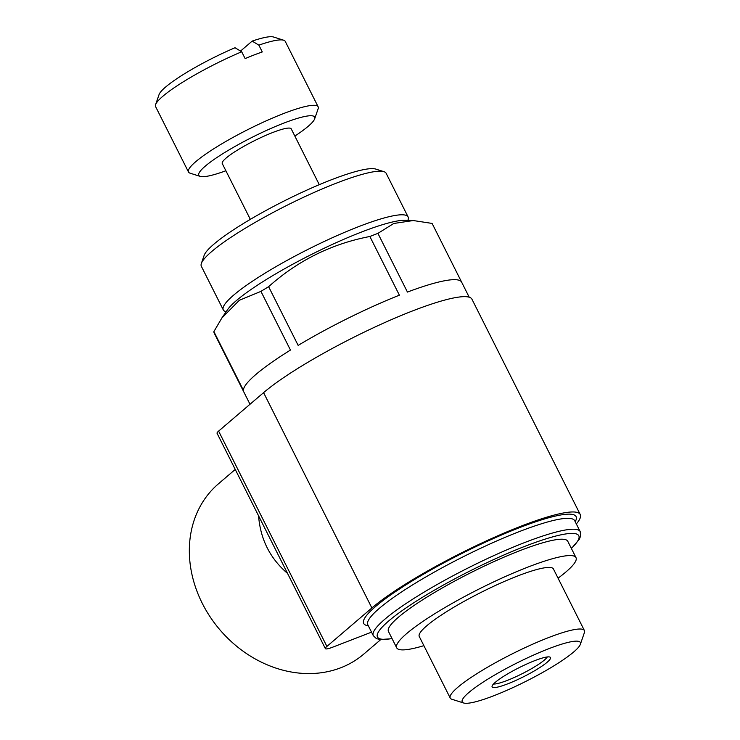 <?xml version="1.0" encoding="UTF-8"?>
<svg xmlns="http://www.w3.org/2000/svg" width="740" height="740" viewBox="0 0 740 740"><rect width="100%" height="100%" fill="white"/><g stroke="black" fill="none" stroke-linecap="round" stroke-linejoin="round"><path stroke-width="1.11" d="M294.844 136.067A64.843 10.027 153.3 0 0 314.667 118.844L318.135 108.771A72.566 11.22 153.3 0 0 318.144 106.8L285.252 41.385A72.566 11.22 153.3 0 0 283.661 40.219L273.504 37A64.843 10.027 153.3 0 0 252.174 41.107L240.528 51.069M283.661 40.219A72.566 11.22 153.3 0 0 258.861 45.14L262.284 51.948A72.566 11.22 -26.7 0 0 254.042 54.982A72.566 11.22 -26.7 0 0 245.134 58.59L241.703 51.772A72.566 11.22 153.3 0 0 155.603 104.627A72.566 11.22 153.3 0 0 155.594 106.597L188.487 172.004A72.566 11.22 153.3 0 0 190.078 173.179L200.235 176.398A64.843 10.027 153.3 0 0 225.885 170.755M252.174 41.107L258.861 45.14M235.246 469.438L218.356 483.886A111.934 93.666 49.5 0 0 219.919 629.832A111.934 93.666 49.5 0 0 363.849 654.03L380.693 639.628M258.565 515.798C260.415 539.284 270.082 558.496 287.555 573.426M493.543 683.982A30.877 4.773 153.3 0 0 522.07 673.761A30.877 4.773 153.3 0 0 547.285 656.954M534.89 660.598A32.662 5.051 153.3 0 0 492.035 686.433A32.662 5.051 153.3 0 0 523.568 676.739A32.662 5.051 153.3 0 0 550.153 657.203A32.662 5.051 153.3 0 0 534.89 660.598M432.179 223.572A121.971 18.861 153.3 0 0 432.142 223.499A121.971 18.861 153.3 0 0 432.105 223.424L413.244 220.538L393.763 223.48L377.918 233.378A121.971 18.861 153.3 0 0 373.931 234.895A121.971 18.861 153.3 0 0 369.861 236.495L399.387 295.186A121.971 18.861 -26.7 0 0 298.146 345.386L268.62 286.685A121.971 18.861 153.3 0 0 260.943 291.375L290.459 350.066A121.971 18.861 -26.7 0 0 243.405 390.304L213.888 331.613A121.971 18.861 153.3 0 0 214.212 333.102A121.971 18.861 153.3 0 0 214.249 333.185M432.105 223.424L461.621 282.116A121.971 18.861 -26.7 0 0 407.435 292.069L377.918 233.378M260.943 291.375L239.307 300.301L221.806 318.089L213.888 331.613M369.861 236.495C331.613 243.821 297.868 260.554 268.62 286.685M413.244 220.529L405.437 220.252A103.443 15.993 153.3 0 0 361.481 232.046A103.443 15.993 153.3 0 0 227.531 309.727L221.787 318.071M396.696 647.815L388.463 631.47A100.353 15.512 -26.7 0 1 428.636 596.061A100.353 15.512 -26.7 0 1 519.887 550.662A100.353 15.512 -26.7 0 1 567.774 541.282L575.998 557.636A100.353 15.512 153.3 0 0 528.11 567.016A100.353 15.512 153.3 0 0 436.859 612.415A100.353 15.512 153.3 0 0 396.696 647.815A100.353 15.512 153.3 0 0 423.881 645.659M558.062 578.18A100.353 15.512 153.3 0 0 575.998 557.636M580.364 644.309L584.396 632.607A75.101 11.609 153.3 0 0 584.406 630.563L553.437 568.986A75.101 11.609 153.3 0 0 517.593 575.998A75.101 11.609 153.3 0 0 449.319 609.982A75.101 11.609 153.3 0 0 419.256 636.465L450.225 698.051A75.101 11.609 153.3 0 0 451.872 699.254L463.675 703A66.128 10.221 153.3 0 0 525.89 681.355A66.128 10.221 153.3 0 0 580.364 644.309A66.128 10.221 153.3 0 0 548.821 648.693A66.128 10.221 153.3 0 0 484.913 680.976A66.128 10.221 153.3 0 0 463.675 703M584.406 630.563A75.101 11.609 153.3 0 0 548.571 637.584A75.101 11.609 153.3 0 0 480.288 671.559A75.101 11.609 153.3 0 0 450.225 698.051M371.526 632.154L332.732 647.167A15.438 2.387 -26.7 0 1 325.36 648.61A15.438 2.387 -26.7 0 1 326.904 646.418L371.878 607.956A123.515 19.092 -26.7 0 1 492.174 538.276A123.515 19.092 -26.7 0 1 580.243 514.522A123.515 19.092 -26.7 0 1 576.331 523.929M325.36 648.61L217.07 433.298A15.438 2.387 -26.7 0 1 218.615 431.106L263.588 392.644A123.515 19.092 -26.7 0 1 383.884 322.964A123.515 19.092 -26.7 0 1 471.954 299.219L580.243 514.522M241.703 51.772L235.024 47.748A64.843 10.027 153.3 0 0 159.072 94.553L155.603 104.627M318.144 106.8A72.566 11.22 153.3 0 0 283.512 113.581A72.566 11.22 153.3 0 0 217.542 146.409A72.566 11.22 153.3 0 0 188.487 172.004M314.667 118.844A64.843 10.027 153.3 0 0 283.735 123.136A64.843 10.027 153.3 0 0 221.066 154.799A64.843 10.027 153.3 0 0 200.235 176.398M319.292 184.676L291.227 128.871A38.6 5.966 153.3 0 0 272.81 132.478A38.6 5.966 153.3 0 0 237.716 149.942A38.6 5.966 153.3 0 0 222.259 163.559L250.333 219.364M407.879 220.335L408.082 219.743A103.443 15.993 153.3 0 0 408.101 216.931L386.169 173.327A103.443 15.993 153.3 0 0 383.903 171.662L375.781 169.081A97.264 15.041 153.3 0 0 331.492 179.737A97.264 15.041 153.3 0 0 204.129 255.411L201.354 263.477A103.443 15.993 153.3 0 0 201.345 266.28L223.276 309.884A103.443 15.993 153.3 0 0 225.534 311.549L226.144 311.743M383.903 171.662A103.443 15.993 153.3 0 0 336.802 182.993A103.443 15.993 153.3 0 0 201.354 263.477M408.101 216.931A103.443 15.993 153.3 0 0 358.733 226.597A103.443 15.993 153.3 0 0 264.68 273.402A103.443 15.993 153.3 0 0 223.276 309.884M571.336 548.368A112.711 17.427 153.3 0 0 525.021 546.268A112.711 17.427 153.3 0 0 404.355 609.094A112.711 17.427 153.3 0 0 392.034 638.546M575.211 521.709A118.881 18.38 153.3 0 0 519.369 527.712A118.881 18.38 153.3 0 0 401.524 587.662A118.881 18.38 153.3 0 0 368.317 625.772M571.419 548.516L579.383 539.192L580.687 535.788L580.197 531.616A115.792 17.899 153.3 0 0 524.938 542.438A115.792 17.899 153.3 0 0 419.654 594.831A115.792 17.899 153.3 0 0 373.302 635.679L376.327 638.546L379.925 639.545L392.108 638.703M574.702 520.692L574.712 520.72A115.792 17.899 153.3 0 0 519.452 531.542A115.792 17.899 153.3 0 0 414.169 583.925A115.792 17.899 153.3 0 0 367.817 624.773L373.302 635.679M263.588 392.644L371.878 607.956M218.615 431.106L326.904 646.418M214.212 333.102L250 404.262M432.142 223.499L469.216 297.221M574.712 520.72L580.197 531.616"/></g></svg>
